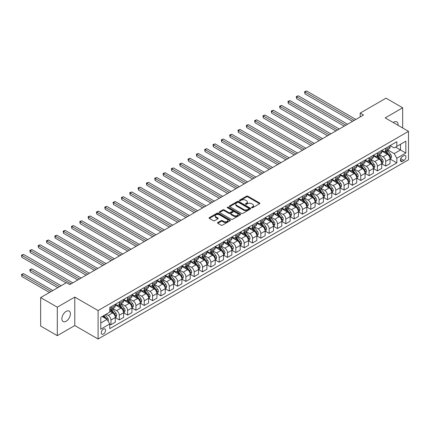 <?xml version="1.0" encoding="UTF-8"?>
<svg xmlns="http://www.w3.org/2000/svg" width="430" height="430" viewBox="0 0 430 430"><rect width="100%" height="100%" fill="white"/><g stroke="black" fill="none" stroke-linecap="round" stroke-linejoin="round"><path stroke-width="0.64" d="M251.722 207.733A0.645 0.376 0 0 0 252.636 207.733L259.58 203.723A0.924 0.532 0 0 0 259.854 203.347A0.924 0.532 0 0 0 259.58 202.965L247.814 196.171A0.924 0.532 0 0 0 246.508 196.171L239.558 200.181A0.645 0.376 0 0 0 239.37 200.45A0.645 0.376 0 0 0 239.558 200.713A0.645 0.376 0 0 0 240.477 200.713L241.375 200.192A2.956 1.709 0 0 1 245.557 200.192L246.54 200.762A2.956 1.709 0 0 1 247.406 201.966A2.956 1.709 0 0 1 246.54 203.175L245.637 203.696A0.645 0.376 0 0 0 245.449 203.96A0.645 0.376 0 0 0 245.637 204.223A0.645 0.376 0 0 0 246.557 204.223L247.454 203.702A2.956 1.709 0 0 1 251.641 203.702L252.62 204.272A2.956 1.709 0 0 1 253.485 205.475A2.956 1.709 0 0 1 252.62 206.685L251.722 207.206A0.645 0.376 0 0 0 251.528 207.47A0.645 0.376 0 0 0 251.722 207.733L251.722 207.206M66.129 321.248A6.031 3.483 120 0 0 70.069 315.932A6.031 3.483 120 0 0 69.144 311.1A6.031 3.483 120 0 0 66.129 311.401A6.031 3.483 120 0 0 62.189 316.711A6.031 3.483 120 0 0 63.113 321.543A6.031 3.483 120 0 0 66.129 321.248M398.072 125.329A6.031 3.483 120 0 0 396.858 121.894A6.031 3.483 120 0 0 393.848 122.195A6.031 3.483 120 0 0 393.283 122.561M103.431 334.013A3.015 1.742 120 0 0 105.398 331.358A3.015 1.742 120 0 0 104.936 328.939A3.015 1.742 120 0 0 103.431 329.09A3.015 1.742 120 0 0 101.458 331.745A3.015 1.742 120 0 0 101.921 334.164A3.015 1.742 120 0 0 103.431 334.013M217.806 222.52A0.924 0.532 0 0 0 217.532 222.896A0.924 0.532 0 0 0 217.806 223.277L221.106 225.18A0.924 0.532 0 0 0 222.412 225.18L230.131 220.73A0.924 0.532 0 0 0 230.399 220.348A0.924 0.532 0 0 0 230.131 219.972L218.359 213.178A0.924 0.532 0 0 0 217.053 213.178L209.335 217.634A0.924 0.532 0 0 0 209.066 218.01A0.924 0.532 0 0 0 209.335 218.386L213.323 220.692A0.924 0.532 0 0 0 214.634 220.692L217.935 218.784A0.924 0.532 0 0 0 218.203 218.408A0.924 0.532 0 0 0 217.935 218.026L215.957 216.887A2.472 1.43 0 0 1 215.231 215.876A2.472 1.43 0 0 1 216.758 214.559A2.472 1.43 0 0 1 219.456 214.866L227.201 219.343A2.472 1.43 0 0 1 227.927 220.348A2.472 1.43 0 0 1 226.4 221.67A2.472 1.43 0 0 1 223.702 221.359L222.412 220.617A0.924 0.532 0 0 0 221.106 220.617L217.806 222.52L217.806 223.277M74.788 297.092L57.303 307.192L40.651 297.576L40.651 326.031L57.303 335.647L74.788 325.553L98.099 339.012L98.099 310.557L74.788 297.092L74.788 325.553M402.673 127.984L402.673 107.79L385.189 117.89L408.5 131.349L98.099 310.557M402.673 107.79L386.022 98.18L360.206 113.079L360.206 116.928M40.651 297.576L66.462 282.671L69.794 284.596L363.538 115.004L360.206 113.079M241.44 213.441A0.924 0.532 0 0 0 242.746 213.441L250.464 208.991A0.924 0.532 0 0 0 250.733 208.609A0.924 0.532 0 0 0 250.464 208.233L238.693 201.439A0.924 0.532 0 0 0 237.387 201.439L229.668 205.895A0.924 0.532 0 0 0 229.4 206.271A0.924 0.532 0 0 0 229.668 206.647L241.44 213.441M227.674 207.873A0.645 0.376 0 0 1 228.33 207.964L240.284 214.866L232.582 219.311A0.924 0.532 0 0 1 231.27 219.311L219.504 212.517L222.804 210.625L222.804 209.856L219.504 211.764A0.924 0.532 0 0 0 219.236 212.141A0.924 0.532 0 0 0 219.504 212.517L219.504 211.764M222.804 210.625A0.924 0.532 0 0 1 224.111 210.625L224.111 209.856A0.924 0.532 0 0 0 222.804 209.856M224.111 209.856L228.884 212.613A0.924 0.532 0 0 0 230.195 212.613L232.383 211.345A0.924 0.532 0 0 0 232.657 210.969A0.924 0.532 0 0 0 232.383 210.593L227.416 207.722A0.645 0.376 0 0 1 227.223 207.459A0.645 0.376 0 0 1 227.626 207.115A0.645 0.376 0 0 1 228.33 207.196L240.295 214.102A0.924 0.532 0 0 1 240.564 214.479A0.924 0.532 0 0 1 240.295 214.86L240.295 214.102M403.904 155.692L402.437 156.536A2.919 1.688 120 0 0 400.529 159.111A2.919 1.688 120 0 0 400.98 161.449A2.919 1.688 120 0 0 402.437 161.304L403.904 160.46A2.919 1.688 120 0 0 405.812 157.885A2.919 1.688 120 0 0 405.366 155.547A2.919 1.688 120 0 0 403.904 155.692M98.099 339.012L408.5 159.804L408.5 131.349M390.15 145.598L394.181 147.92L396.842 146.383L396.842 141.728L109.757 307.477L109.757 312.132L100.765 317.324L100.765 329.17L109.757 323.978L109.757 328.627L396.842 162.884L396.842 158.229L394.181 153.612L387.554 149.791M396.842 146.383L405.834 141.19L405.834 153.037L396.842 158.229M57.303 307.192L57.303 335.647M395.579 147.114L400.507 149.963L400.507 144.27L405.834 141.19M394.181 153.612L400.507 149.963L405.834 153.037M100.765 323.016L107.091 319.361L102.163 316.518M109.757 324.016L110.956 324.709L110.956 320.054A3.768 2.177 -120 0 0 108.29 315.437L106.162 314.206M110.956 324.709L115.288 322.21L115.288 317.555A3.768 2.177 -120 0 0 112.622 312.938L109.757 311.288M115.385 317.652L119.282 319.898L119.282 315.249A3.768 2.177 -120 0 0 116.616 310.632L112.794 308.423M119.282 319.898L123.614 317.399L123.614 312.744A3.768 2.177 -120 0 0 120.948 308.133L115.288 304.865M123.711 312.841L127.608 315.093L127.608 310.438A3.768 2.177 -120 0 0 124.942 305.827L121.12 303.618M127.608 315.093L131.94 312.594L131.94 307.939A3.768 2.177 -120 0 0 129.274 303.327L123.614 300.054M132.037 308.036L135.934 310.288L135.934 305.633A3.768 2.177 -120 0 0 133.268 301.016L129.446 298.807M135.934 310.288L140.266 307.789L140.266 303.134A3.768 2.177 -120 0 0 137.6 298.517L131.94 295.249M140.363 303.231L144.26 305.477L144.26 300.828A3.768 2.177 -120 0 0 141.599 296.211L137.772 294.002M144.26 305.477L148.592 302.978L148.592 298.323A3.768 2.177 -120 0 0 145.926 293.712L140.266 290.443M148.689 298.42L152.585 300.672L152.585 296.017A3.768 2.177 -120 0 0 149.925 291.406L146.098 289.196M152.585 300.672L156.918 298.173L156.918 293.518A3.768 2.177 -120 0 0 154.252 288.906L148.592 285.633M157.014 293.615L160.911 295.867L160.911 291.212A3.768 2.177 -120 0 0 158.251 286.595L154.424 284.386M160.911 295.867L165.244 293.367L165.244 288.713A3.768 2.177 -120 0 0 162.578 284.096L156.918 280.828M165.34 288.81L169.237 291.056L169.237 286.407A3.768 2.177 -120 0 0 166.577 281.79L162.75 279.581M169.237 291.056L173.57 288.557L173.57 283.902A3.768 2.177 -120 0 0 170.903 279.29L165.244 276.022M173.666 283.999L177.563 286.251L177.563 281.596A3.768 2.177 -120 0 0 174.902 276.985L171.075 274.775M177.563 286.251L181.895 283.752L181.895 279.097A3.768 2.177 -120 0 0 179.229 274.485L173.57 271.212M181.998 279.194L185.894 281.446L185.894 276.791A3.768 2.177 -120 0 0 183.228 272.174L179.401 269.965M185.894 281.446L190.221 278.946L190.221 274.292A3.768 2.177 -120 0 0 187.555 269.675L181.895 266.406M190.323 274.388L194.22 276.635L194.22 271.98A3.768 2.177 -120 0 0 191.554 267.369L187.727 265.159M194.22 276.635L198.547 274.136L198.547 269.481A3.768 2.177 -120 0 0 195.881 264.869L190.221 261.601M198.649 269.578L202.546 271.83L202.546 267.175A3.768 2.177 -120 0 0 199.88 262.563L196.053 260.354M202.546 271.83L206.873 269.33L206.873 264.676A3.768 2.177 -120 0 0 204.207 260.064L198.547 256.791M206.975 264.772L210.872 267.025L210.872 262.37A3.768 2.177 -120 0 0 208.206 257.753L204.379 255.544M210.872 267.025L215.199 264.52L215.199 259.87A3.768 2.177 -120 0 0 212.533 255.253L206.873 251.985M215.301 259.967L219.198 262.214L219.198 257.559A3.768 2.177 -120 0 0 216.532 252.947L212.705 250.738M219.198 262.214L223.525 259.715L223.525 255.06A3.768 2.177 -120 0 0 220.864 250.448L215.199 247.18M223.627 255.157L227.524 257.409L227.524 252.754A3.768 2.177 -120 0 0 224.858 248.142L221.031 245.933M227.524 257.409L231.851 254.909L231.851 250.255A3.768 2.177 -120 0 0 229.19 245.643L223.525 242.369M231.953 250.351L235.85 252.603L235.85 247.949A3.768 2.177 -120 0 0 233.184 243.332L229.357 241.123M235.85 252.603L240.176 250.099L240.176 245.449A3.768 2.177 -120 0 0 237.516 240.832L231.851 237.564M240.279 245.546L244.175 247.793L244.175 243.138A3.768 2.177 -120 0 0 241.509 238.526L237.682 236.317M244.175 247.793L248.502 245.293L248.502 240.639A3.768 2.177 -120 0 0 245.842 236.027L240.176 232.759M248.604 240.736L252.501 242.988L252.501 238.333A3.768 2.177 -120 0 0 249.835 233.721L246.014 231.512M252.501 242.988L256.828 240.488L256.828 235.833A3.768 2.177 -120 0 0 254.168 231.216L248.502 227.948M256.93 235.93L260.827 238.182L260.827 233.528A3.768 2.177 -120 0 0 258.161 228.91L254.34 226.701M260.827 238.182L265.154 235.678L265.154 231.028A3.768 2.177 -120 0 0 262.493 226.411L256.828 223.143M265.256 231.125L269.153 233.372L269.153 228.717A3.768 2.177 -120 0 0 266.487 224.105L262.666 221.896M269.153 233.372L273.485 230.872L273.485 226.218A3.768 2.177 -120 0 0 270.819 221.606L265.154 218.338M273.582 226.314L277.479 228.566L277.479 223.912A3.768 2.177 -120 0 0 274.813 219.3L270.991 217.091M277.479 228.566L281.811 226.067L281.811 221.412A3.768 2.177 -120 0 0 279.145 216.795L273.485 213.527M281.908 221.509L285.805 223.761L285.805 219.106A3.768 2.177 -120 0 0 283.139 214.489L279.317 212.28M285.805 223.761L290.137 221.256L290.137 216.607A3.768 2.177 -120 0 0 287.471 211.99L281.811 208.722M290.234 216.704L294.131 218.951L294.131 214.296A3.768 2.177 -120 0 0 291.47 209.684L287.643 207.475M294.131 218.951L298.463 216.451L298.463 211.797A3.768 2.177 -120 0 0 295.797 207.185L290.137 203.917M298.56 211.893L302.457 214.145L302.457 209.491A3.768 2.177 -120 0 0 299.796 204.879L295.969 202.67M302.457 214.145L306.789 211.646L306.789 206.991A3.768 2.177 -120 0 0 304.123 202.374L298.463 199.106M306.886 207.088L310.783 209.335L310.783 204.685A3.768 2.177 -120 0 0 308.122 200.068L304.295 197.859M310.783 209.335L315.115 206.835L315.115 202.186A3.768 2.177 -120 0 0 312.449 197.569L306.789 194.301M315.212 202.283L319.108 204.529L319.108 199.875A3.768 2.177 -120 0 0 316.448 195.263L312.621 193.054M319.108 204.529L323.441 202.03L323.441 197.375A3.768 2.177 -120 0 0 320.775 192.764L315.115 189.496M323.537 197.472L327.434 199.724L327.434 195.07A3.768 2.177 -120 0 0 324.774 190.458L320.947 188.249M327.434 199.724L331.767 197.225L331.767 192.57A3.768 2.177 -120 0 0 329.1 187.953L323.441 184.685M331.869 192.667L335.76 194.914L335.76 190.264A3.768 2.177 -120 0 0 333.099 185.647L329.272 183.438M335.76 194.914L340.092 192.414L340.092 187.765A3.768 2.177 -120 0 0 337.426 183.148L331.767 179.88M340.194 187.862L344.091 190.108L344.091 185.454A3.768 2.177 -120 0 0 341.425 180.842L337.598 178.633M344.091 190.108L348.418 187.609L348.418 182.954A3.768 2.177 -120 0 0 345.752 178.343L340.092 175.075M348.52 183.051L352.417 185.303L352.417 180.648A3.768 2.177 -120 0 0 349.751 176.037L345.924 173.827M352.417 185.303L356.744 182.804L356.744 178.149A3.768 2.177 -120 0 0 354.078 173.532L348.418 170.264M356.846 178.246L360.743 180.493L360.743 175.843A3.768 2.177 -120 0 0 358.077 171.226L354.25 169.017M360.743 180.493L365.07 177.993L365.07 173.344A3.768 2.177 -120 0 0 362.404 168.727L356.744 165.459M365.172 173.44L369.069 175.687L369.069 171.032A3.768 2.177 -120 0 0 366.403 166.421L362.576 164.212M369.069 175.687L373.396 173.188L373.396 168.533A3.768 2.177 -120 0 0 370.73 163.921L365.07 160.653M373.498 168.63L377.395 170.882L377.395 166.227A3.768 2.177 -120 0 0 374.729 161.61L370.902 159.406M377.395 170.882L381.722 168.383L381.722 163.728A3.768 2.177 -120 0 0 379.061 159.111L373.396 155.843M381.824 163.825L385.721 166.071L385.721 161.422A3.768 2.177 -120 0 0 383.055 156.805L379.228 154.596M385.721 166.071L390.048 163.572L390.048 158.923A3.768 2.177 -120 0 0 387.387 154.305L381.722 151.037M381.824 150.403L383.055 151.113A3.768 2.177 -120 0 0 384.941 151.301A3.768 2.177 -120 0 0 385.721 149.575L385.721 148.151M373.498 155.208L374.729 155.923A3.768 2.177 -120 0 0 376.615 156.106A3.768 2.177 -120 0 0 377.395 154.381L377.395 152.962M365.172 160.019L366.403 160.729A3.768 2.177 -120 0 0 368.284 160.917A3.768 2.177 -120 0 0 369.069 159.191L369.069 157.767M356.846 164.824L358.077 165.534A3.768 2.177 -120 0 0 359.958 165.722A3.768 2.177 -120 0 0 360.743 163.997L360.743 162.572M348.52 169.63L349.751 170.345A3.768 2.177 -120 0 0 351.632 170.527A3.768 2.177 -120 0 0 352.417 168.802L352.417 167.383M340.194 174.44L341.425 175.15A3.768 2.177 -120 0 0 343.307 175.338A3.768 2.177 -120 0 0 344.091 173.612L344.091 172.188M331.863 179.245L333.099 179.955A3.768 2.177 -120 0 0 334.981 180.143A3.768 2.177 -120 0 0 335.76 178.418L335.76 176.993M323.537 184.051L324.774 184.766A3.768 2.177 -120 0 0 326.655 184.948A3.768 2.177 -120 0 0 327.434 183.223L327.434 181.804M315.212 188.861L316.448 189.571A3.768 2.177 -120 0 0 318.329 189.759A3.768 2.177 -120 0 0 319.108 188.034L319.108 186.609M306.886 193.667L308.122 194.376A3.768 2.177 -120 0 0 310.003 194.564A3.768 2.177 -120 0 0 310.783 192.839L310.783 191.415M298.56 198.472L299.796 199.187A3.768 2.177 -120 0 0 301.677 199.369A3.768 2.177 -120 0 0 302.457 197.644L302.457 196.225M290.234 203.282L291.47 203.992A3.768 2.177 -120 0 0 293.351 204.18A3.768 2.177 -120 0 0 294.131 202.455L294.131 201.03M281.908 208.088L283.139 208.797A3.768 2.177 -120 0 0 285.025 208.985A3.768 2.177 -120 0 0 285.805 207.26L285.805 205.836M273.582 212.893L274.813 213.608A3.768 2.177 -120 0 0 276.7 213.791A3.768 2.177 -120 0 0 277.479 212.065L277.479 210.646M265.256 217.704L266.487 218.413A3.768 2.177 -120 0 0 268.374 218.601A3.768 2.177 -120 0 0 269.153 216.876L269.153 215.451M256.93 222.509L258.161 223.218A3.768 2.177 -120 0 0 260.048 223.406A3.768 2.177 -120 0 0 260.827 221.681L260.827 220.257M248.604 227.314L249.835 228.029A3.768 2.177 -120 0 0 251.722 228.212A3.768 2.177 -120 0 0 252.501 226.486L252.501 225.067M240.279 232.125L241.509 232.834A3.768 2.177 -120 0 0 243.396 233.022A3.768 2.177 -120 0 0 244.175 231.297L244.175 229.873M231.953 236.93L233.184 237.639A3.768 2.177 -120 0 0 235.07 237.828A3.768 2.177 -120 0 0 235.85 236.102L235.85 234.678M223.627 241.735L224.858 242.45A3.768 2.177 -120 0 0 226.744 242.633A3.768 2.177 -120 0 0 227.524 240.907L227.524 239.488M215.301 246.546L216.532 247.255A3.768 2.177 -120 0 0 218.418 247.444A3.768 2.177 -120 0 0 219.198 245.718L219.198 244.294M206.975 251.351L208.206 252.061A3.768 2.177 -120 0 0 210.087 252.249A3.768 2.177 -120 0 0 210.872 250.523L210.872 249.099M198.649 256.156L199.88 256.871A3.768 2.177 -120 0 0 201.761 257.054A3.768 2.177 -120 0 0 202.546 255.329L202.546 253.91M190.323 260.967L191.554 261.676A3.768 2.177 -120 0 0 193.435 261.865A3.768 2.177 -120 0 0 194.22 260.139L194.22 258.715M181.998 265.772L183.228 266.482A3.768 2.177 -120 0 0 185.11 266.67A3.768 2.177 -120 0 0 185.894 264.945L185.894 263.52M173.666 270.577L174.902 271.292A3.768 2.177 -120 0 0 176.784 271.475A3.768 2.177 -120 0 0 177.563 269.75L177.563 268.331M165.34 275.388L166.577 276.098A3.768 2.177 -120 0 0 168.458 276.286A3.768 2.177 -120 0 0 169.237 274.56L169.237 273.136M157.014 280.193L158.251 280.903A3.768 2.177 -120 0 0 160.132 281.091A3.768 2.177 -120 0 0 160.911 279.366L160.911 277.941M148.689 284.999L149.925 285.713A3.768 2.177 -120 0 0 151.806 285.896A3.768 2.177 -120 0 0 152.585 284.171L152.585 282.752M140.363 289.809L141.599 290.519A3.768 2.177 -120 0 0 143.48 290.707A3.768 2.177 -120 0 0 144.26 288.981L144.26 287.557M132.037 294.614L133.268 295.324A3.768 2.177 -120 0 0 135.154 295.512A3.768 2.177 -120 0 0 135.934 293.787L135.934 292.362M123.711 299.42L124.942 300.135A3.768 2.177 -120 0 0 126.829 300.317A3.768 2.177 -120 0 0 127.608 298.597L127.608 297.173M115.385 304.23L116.616 304.94A3.768 2.177 -120 0 0 118.503 305.128A3.768 2.177 -120 0 0 119.282 303.403L119.282 301.978M390.15 159.019L396.842 162.884M384.941 151.301L389.268 148.801A3.768 2.177 -120 0 0 390.048 147.076L390.048 145.652M376.615 156.106L380.942 153.607A3.768 2.177 -120 0 0 381.722 151.881L381.722 150.462M368.284 160.917L372.616 158.417A3.768 2.177 -120 0 0 373.396 156.692L373.396 155.268M359.958 165.722L364.291 163.223A3.768 2.177 -120 0 0 365.07 161.497L365.07 160.073M351.632 170.527L355.965 168.028A3.768 2.177 -120 0 0 356.744 166.302L356.744 164.883M343.307 175.338L347.639 172.838A3.768 2.177 -120 0 0 348.418 171.113L348.418 169.689M334.981 180.143L339.313 177.644A3.768 2.177 -120 0 0 340.092 175.918L340.092 174.494M326.655 184.948L330.987 182.449A3.768 2.177 -120 0 0 331.767 180.724L331.767 179.305M318.329 189.759L322.661 187.26A3.768 2.177 -120 0 0 323.441 185.534L323.441 184.11M310.003 194.564L314.335 192.065A3.768 2.177 -120 0 0 315.115 190.339L315.115 188.915M301.677 199.369L306.01 196.87A3.768 2.177 -120 0 0 306.789 195.145L306.789 193.726M293.351 204.18L297.684 201.681A3.768 2.177 -120 0 0 298.463 199.955L298.463 198.531M285.025 208.985L289.352 206.486A3.768 2.177 -120 0 0 290.137 204.761L290.137 203.336M276.7 213.791L281.026 211.291A3.768 2.177 -120 0 0 281.811 209.566L281.811 208.147M268.374 218.601L272.701 216.102A3.768 2.177 -120 0 0 273.485 214.376L273.485 212.952M260.048 223.406L264.375 220.907A3.768 2.177 -120 0 0 265.154 219.182L265.154 217.757M251.722 228.212L256.049 225.712A3.768 2.177 -120 0 0 256.828 223.987L256.828 222.568M243.396 233.022L247.723 230.523A3.768 2.177 -120 0 0 248.502 228.798L248.502 227.373M235.07 237.828L239.397 235.328A3.768 2.177 -120 0 0 240.176 233.603L240.176 232.178M226.744 242.633L231.071 240.133A3.768 2.177 -120 0 0 231.851 238.408L231.851 236.989M218.418 247.444L222.745 244.944A3.768 2.177 -120 0 0 223.525 243.219L223.525 241.794M210.087 252.249L214.419 249.749A3.768 2.177 -120 0 0 215.199 248.024L215.199 246.6M201.761 257.054L206.094 254.555A3.768 2.177 -120 0 0 206.873 252.829L206.873 251.41M193.435 261.865L197.768 259.365A3.768 2.177 -120 0 0 198.547 257.64L198.547 256.216M185.11 266.67L189.442 264.171A3.768 2.177 -120 0 0 190.221 262.445L190.221 261.021M176.784 271.475L181.116 268.976A3.768 2.177 -120 0 0 181.895 267.25L181.895 265.831M168.458 276.286L172.79 273.786A3.768 2.177 -120 0 0 173.57 272.061L173.57 270.637M160.132 281.091L164.464 278.592A3.768 2.177 -120 0 0 165.244 276.866L165.244 275.442M151.806 285.896L156.138 283.397A3.768 2.177 -120 0 0 156.918 281.671L156.918 280.252M143.48 290.707L147.812 288.208A3.768 2.177 -120 0 0 148.592 286.482L148.592 285.058M135.154 295.512L139.487 293.013A3.768 2.177 -120 0 0 140.266 291.287L140.266 289.863M126.829 300.317L131.155 297.818A3.768 2.177 -120 0 0 131.94 296.093L131.94 294.674M118.503 305.128L122.829 302.629A3.768 2.177 -120 0 0 123.614 300.903L123.614 299.479M109.757 310.084A3.768 2.177 -120 0 0 110.177 309.933L114.504 307.434A3.768 2.177 -120 0 0 115.288 305.708L115.288 304.284M110.177 309.933A3.768 2.177 -120 0 0 110.956 308.208L110.956 306.784M107.091 319.361L109.757 323.978M251.98 207.824L252.62 207.453A2.956 1.709 0 0 0 253.485 206.244L253.485 205.475M247.406 201.966L247.406 202.734A2.956 1.709 0 0 1 246.54 203.944L245.901 204.314M259.57 203.729L247.814 196.94A0.924 0.532 0 0 0 246.508 196.94L239.816 200.805M250.448 208.996L238.693 202.207A0.924 0.532 0 0 0 237.387 202.207L229.684 206.653L229.668 205.895M248.825 208.873A0.645 0.376 0 0 0 249.018 208.609A0.645 0.376 0 0 0 248.825 208.346L238.5 202.385A0.645 0.376 0 0 0 237.58 202.385L236.634 202.928A2.956 1.709 0 0 0 235.769 204.137A2.956 1.709 0 0 0 236.634 205.346L243.697 209.421A2.956 1.709 0 0 0 247.879 209.421L248.825 208.873L248.825 209.647A0.645 0.376 0 0 0 249.018 209.378L249.018 208.609M235.769 204.137L235.769 204.906A2.956 1.709 0 0 0 236.634 206.115L236.634 205.346M248.825 209.647L247.879 210.189A2.956 1.709 0 0 1 243.697 210.189L236.634 206.115M224.111 210.625L228.884 213.382A0.924 0.532 0 0 0 230.195 213.382L232.383 212.119A0.924 0.532 0 0 0 232.657 211.737L232.657 210.969M233.839 215.473A2.472 1.43 0 0 0 236.532 215.779A2.472 1.43 0 0 0 238.059 214.462A2.472 1.43 0 0 0 237.338 213.452L234.608 211.877A0.924 0.532 0 0 0 233.302 211.877L231.109 213.14A0.924 0.532 0 0 0 230.84 213.517A0.924 0.532 0 0 0 231.109 213.893L233.839 215.473L233.839 216.242A2.472 1.43 0 0 0 236.532 216.548A2.472 1.43 0 0 0 238.059 215.231L238.059 214.462M230.84 213.517L230.84 214.285A0.924 0.532 0 0 0 231.109 214.667L231.109 213.893M233.839 216.242L231.109 214.667M227.927 220.348L227.927 221.117A2.472 1.43 0 0 1 226.4 222.439A2.472 1.43 0 0 1 223.702 222.127L222.412 221.385A0.924 0.532 0 0 0 221.106 221.385L217.816 223.283M215.231 215.876L215.231 216.645A2.472 1.43 0 0 0 215.957 217.655L215.957 216.887M217.935 218.026L217.935 218.784L215.957 217.655M230.114 220.735L218.359 213.947A0.924 0.532 0 0 0 217.053 213.947L209.351 218.397M390.048 159.073L390.848 158.611L391.515 156.692A2.494 1.441 -120 0 0 390.719 154.564L387.994 150.93A7.208 4.16 -120 0 0 387.21 149.989M384.501 152.645A7.208 4.16 -120 0 0 383.028 151.097M389.822 157.547L390.166 156.794A2.494 1.441 -120 0 0 389.451 155.294L386.731 151.661A7.208 4.16 -120 0 0 385.946 150.72M385.275 151.107A5.982 3.456 60 0 1 386.253 152.225L388.559 155.3M304.956 113.101L335.894 130.962L288.304 103.485L288.304 101.561L289.971 100.604L339.227 129.038M385.146 151.183A7.208 4.16 60 0 1 385.93 152.123L387.742 154.537M354.212 120.389L304.956 91.95L306.622 90.988L355.879 119.427M352.546 121.346L304.956 93.869L304.956 91.95L304.59 91.735L306.622 90.988M304.956 93.869L304.59 91.735M381.722 163.884L382.523 163.422L383.189 161.497A2.494 1.441 -120 0 0 382.394 159.374L379.668 155.741A7.208 4.16 -120 0 0 378.884 154.795M376.175 157.45A7.208 4.16 -120 0 0 374.702 155.907M381.496 162.352L381.84 161.605A2.494 1.441 -120 0 0 381.125 160.1L378.405 156.472A7.208 4.16 -120 0 0 377.621 155.526M376.949 155.913A5.982 3.456 60 0 1 377.927 157.031L380.233 160.105M296.63 117.906L327.569 135.772L279.978 108.29L279.978 106.371L281.645 105.409L330.901 133.848M376.82 155.988A7.208 4.16 60 0 1 377.604 156.928L379.416 159.347M373.396 168.689L374.197 168.227L374.863 166.302A2.494 1.441 -120 0 0 374.068 164.179L371.343 160.546A7.208 4.16 -120 0 0 370.558 159.605M367.849 162.255A7.208 4.16 -120 0 0 366.376 160.713M373.17 167.162L373.514 166.41A2.494 1.441 -120 0 0 372.799 164.91L370.079 161.277A7.208 4.16 -120 0 0 369.289 160.336M368.623 160.723A5.982 3.456 60 0 1 369.601 161.836L371.907 164.91M288.304 122.717L319.243 140.578L271.652 113.101L271.652 111.177L273.319 110.214L322.575 138.653M368.494 160.799A7.208 4.16 60 0 1 369.279 161.739L371.09 164.152M365.07 173.494L365.871 173.032L366.537 171.113A2.494 1.441 -120 0 0 365.742 168.985L363.017 165.351A7.208 4.16 -120 0 0 362.232 164.41M359.523 167.066A7.208 4.16 -120 0 0 358.05 165.518M364.844 171.968L365.188 171.215A2.494 1.441 -120 0 0 364.473 169.716L361.754 166.082A7.208 4.16 -120 0 0 360.963 165.142M360.297 165.528A5.982 3.456 60 0 1 361.275 166.647L363.581 169.721M279.978 127.522L310.917 145.383L263.327 117.906L263.327 115.982L264.993 115.025L314.249 143.459M360.168 165.604A7.208 4.16 60 0 1 360.953 166.544L362.764 168.958M345.887 125.194L296.63 96.755L298.296 95.793L347.553 124.232M344.22 126.157L296.63 98.68L296.63 96.755L296.265 96.546L298.296 95.793M296.63 98.68L296.265 96.546M337.561 130L287.939 101.351L289.971 100.604M288.304 103.485L287.939 101.351M329.235 134.81L279.613 106.156L281.645 105.409M279.978 108.29L279.613 106.156M356.744 178.305L357.545 177.843L358.212 175.918A2.494 1.441 -120 0 0 357.411 173.795L354.691 170.162A7.208 4.16 -120 0 0 353.906 169.216M351.197 171.871A7.208 4.16 -120 0 0 349.724 170.328M356.518 176.773L356.862 176.026A2.494 1.441 -120 0 0 356.147 174.521L353.428 170.893A7.208 4.16 -120 0 0 352.638 169.947M351.971 170.334A5.982 3.456 60 0 1 352.949 171.452L355.255 174.526M271.652 132.327L302.591 150.194L255.001 122.711L255.001 120.792L256.662 119.83L305.923 148.269M351.842 170.409A7.208 4.16 60 0 1 352.627 171.35L354.438 173.768M320.909 139.616L271.287 110.967L273.319 110.214M271.652 113.101L271.287 110.967M348.418 183.11L349.219 182.648L349.886 180.724A2.494 1.441 -120 0 0 349.085 178.6L346.365 174.967A7.208 4.16 -120 0 0 345.58 174.026M342.871 176.676A7.208 4.16 -120 0 0 341.398 175.134M348.192 181.584L348.536 180.831A2.494 1.441 -120 0 0 347.822 179.331L345.102 175.698A7.208 4.16 -120 0 0 344.312 174.757M343.645 175.144A5.982 3.456 60 0 1 344.623 176.257L346.929 179.331M263.327 137.138L294.265 154.999L246.675 127.522L246.675 125.598L248.336 124.635L297.598 153.075M343.516 175.22A7.208 4.16 60 0 1 344.301 176.16L346.112 178.574M312.583 144.421L262.961 115.772L264.993 115.025M263.327 117.906L262.961 115.772M340.092 187.915L340.893 187.453L341.56 185.534A2.494 1.441 -120 0 0 340.759 183.406L338.039 179.772A7.208 4.16 -120 0 0 337.254 178.832M334.545 181.487A7.208 4.16 -120 0 0 333.073 179.939M339.867 186.389L340.211 185.636A2.494 1.441 -120 0 0 339.496 184.137L336.776 180.503A7.208 4.16 -120 0 0 335.986 179.563M335.319 179.95A5.982 3.456 60 0 1 336.298 181.068L338.603 184.142M255.001 141.943L285.939 159.804L238.349 132.327L238.349 130.403L240.01 129.446L289.272 157.88M335.19 180.025A7.208 4.16 60 0 1 335.975 180.965L337.781 183.379M304.257 149.231L254.63 120.577L256.662 119.83M255.001 122.711L254.63 120.577M331.767 192.726L332.567 192.264L333.228 190.339A2.494 1.441 -120 0 0 332.433 188.216L329.713 184.583A7.208 4.16 -120 0 0 328.928 183.637M326.219 186.292A7.208 4.16 -120 0 0 324.747 184.75M331.084 190.909L331.885 190.447A2.494 1.441 -120 0 0 331.17 188.942L328.445 185.314A7.208 4.16 -120 0 0 327.66 184.368M326.988 184.755A5.982 3.456 60 0 1 327.972 185.873L330.278 188.947M246.675 146.748L277.613 164.615L230.018 137.132L230.018 135.213L231.684 134.251L280.94 162.69M326.859 184.83A7.208 4.16 60 0 1 327.649 185.771L329.455 188.189M295.931 154.037L246.304 125.388L248.336 124.635M246.675 127.522L246.304 125.388M323.441 197.531L324.241 197.069L324.903 195.145A2.494 1.441 -120 0 0 324.107 193.022L321.387 189.388A7.208 4.16 -120 0 0 320.603 188.447M317.894 191.097A7.208 4.16 -120 0 0 316.421 189.555M323.215 196.005L323.559 195.252A2.494 1.441 -120 0 0 322.844 193.753L320.119 190.119A7.208 4.16 -120 0 0 319.334 189.178M318.662 189.565A5.982 3.456 60 0 1 319.646 190.678L321.952 193.753M238.349 151.559L269.287 169.42L221.692 141.943L221.692 140.019L223.358 139.057L272.615 167.496M318.533 189.641A7.208 4.16 60 0 1 319.323 190.581L321.129 192.995M287.606 158.842L237.978 130.193L240.01 129.446M238.349 132.327L237.978 130.193M315.115 202.337L315.916 201.874L316.577 199.955A2.494 1.441 -120 0 0 315.781 197.827L313.062 194.193A7.208 4.16 -120 0 0 312.277 193.253M309.568 195.908A7.208 4.16 -120 0 0 308.09 194.36M314.889 200.81L315.233 200.063A2.494 1.441 -120 0 0 314.518 198.558L311.793 194.924A7.208 4.16 -120 0 0 311.008 193.984M310.336 194.371A5.982 3.456 60 0 1 311.32 195.489L313.626 198.563M230.018 156.364L260.962 174.225L213.366 146.748L213.366 144.824L215.032 143.867L264.289 172.301M310.207 194.446A7.208 4.16 60 0 1 310.998 195.387L312.803 197.8M279.28 163.653L229.652 134.998L231.684 134.251M230.018 137.132L229.652 134.998M306.789 207.147L307.584 206.685L308.251 204.761A2.494 1.441 -120 0 0 307.455 202.637L304.736 199.004A7.208 4.16 -120 0 0 303.945 198.058M301.242 200.713A7.208 4.16 -120 0 0 299.764 199.171M306.106 205.33L306.907 204.868A2.494 1.441 -120 0 0 306.192 203.369L303.467 199.735A7.208 4.16 -120 0 0 302.682 198.789M302.01 199.176A5.982 3.456 60 0 1 302.994 200.294L305.295 203.369M221.692 161.169L252.636 179.036L205.04 151.559L205.04 149.635L206.706 148.673L255.963 177.112M301.881 199.251A7.208 4.16 60 0 1 302.672 200.192L304.478 202.611M270.954 168.458L221.326 139.809L223.358 139.057M221.692 141.943L221.326 139.809M298.463 211.952L299.258 211.49L299.925 209.566A2.494 1.441 -120 0 0 299.129 207.443L296.41 203.809A7.208 4.16 -120 0 0 295.62 202.869M292.916 205.518A7.208 4.16 -120 0 0 291.438 203.976M297.78 210.136L298.581 209.673A2.494 1.441 -120 0 0 297.866 208.174L295.141 204.54A7.208 4.16 -120 0 0 294.356 203.6M293.685 203.987A5.982 3.456 60 0 1 294.668 205.099L296.969 208.174M213.366 165.98L244.31 183.841L196.714 156.364L196.714 154.44L198.38 153.478L247.637 181.917M293.556 204.062A7.208 4.16 60 0 1 294.346 205.002L296.152 207.416M262.628 173.263L213 144.614L215.032 143.867M213.366 146.748L213 144.614M290.137 216.758L290.933 216.295L291.599 214.376A2.494 1.441 -120 0 0 290.804 212.248L288.084 208.614A7.208 4.16 -120 0 0 287.294 207.674M284.59 210.329A7.208 4.16 -120 0 0 283.112 208.781M289.906 215.231L290.255 214.484A2.494 1.441 -120 0 0 289.54 212.979L286.815 209.345A7.208 4.16 -120 0 0 286.031 208.405M285.359 208.792A5.982 3.456 60 0 1 286.342 209.91L288.643 212.984M205.04 170.785L235.984 188.646L188.388 161.169L188.388 159.245L190.055 158.288L239.311 186.722M285.23 208.867A7.208 4.16 60 0 1 286.02 209.808L287.826 212.221M254.302 178.074L204.675 149.42L206.706 148.673M205.04 151.559L204.675 149.42M281.811 221.568L282.607 221.106L283.273 219.182A2.494 1.441 -120 0 0 282.478 217.059L279.758 213.425A7.208 4.16 -120 0 0 278.968 212.479M276.264 215.134A7.208 4.16 -120 0 0 274.786 213.592M281.129 219.751L281.924 219.289A2.494 1.441 -120 0 0 281.215 217.79L278.489 214.156A7.208 4.16 -120 0 0 277.705 213.21M277.033 213.597A5.982 3.456 60 0 1 278.017 214.715L280.317 217.79M196.714 175.59L227.658 193.457L180.062 165.98L180.062 164.056L181.729 163.094L230.985 191.533M276.904 213.672A7.208 4.16 60 0 1 277.689 214.613L279.5 217.032M245.971 182.879L196.349 154.23L198.38 153.478M196.714 156.364L196.349 154.23M273.485 226.374L274.281 225.911L274.947 223.987A2.494 1.441 -120 0 0 274.152 221.864L271.432 218.23A7.208 4.16 -120 0 0 270.642 217.29M267.938 219.94A7.208 4.16 -120 0 0 266.46 218.397M272.803 224.557L273.598 224.095A2.494 1.441 -120 0 0 272.883 222.595L270.164 218.961A7.208 4.16 -120 0 0 269.379 218.021M268.707 218.408A5.982 3.456 60 0 1 269.691 219.52L271.991 222.595M188.388 180.401L219.327 198.262L171.737 170.785L171.737 168.861L173.403 167.899L222.659 196.338M268.578 218.483A7.208 4.16 60 0 1 269.363 219.424L271.174 221.837M237.645 187.684L188.023 159.035L190.055 158.288M188.388 161.169L188.023 159.035M265.154 231.179L265.955 230.722L266.622 228.798A2.494 1.441 -120 0 0 265.826 226.669L263.106 223.036A7.208 4.16 -120 0 0 262.316 222.095M259.613 224.75A7.208 4.16 -120 0 0 258.134 223.202M264.477 229.362L265.272 228.905A2.494 1.441 -120 0 0 264.558 227.4L261.838 223.767A7.208 4.16 -120 0 0 261.053 222.826M260.381 223.213A5.982 3.456 60 0 1 261.365 224.331L263.665 227.405M180.062 185.206L211.001 203.067L163.411 175.59L163.411 173.666L165.077 172.709L214.333 201.143M260.252 223.288A7.208 4.16 60 0 1 261.037 224.229L262.848 226.642M229.319 192.495L179.697 163.841L181.729 163.094M180.062 165.98L179.697 163.841M256.828 235.989L257.629 235.527L258.296 233.603A2.494 1.441 -120 0 0 257.5 231.48L254.775 227.846A7.208 4.16 -120 0 0 253.99 226.9M251.287 229.555A7.208 4.16 -120 0 0 249.808 228.013M256.151 234.173L256.947 233.71A2.494 1.441 -120 0 0 256.232 232.211L253.512 228.577A7.208 4.16 -120 0 0 252.727 227.631M252.055 228.018A5.982 3.456 60 0 1 253.039 229.136L255.339 232.211M171.737 190.012L202.675 207.878L155.085 180.401L155.085 178.477L156.751 177.515L206.008 205.954M251.926 228.094A7.208 4.16 60 0 1 252.711 229.034L254.522 231.453M220.993 197.3L171.371 168.651L173.403 167.899M171.737 170.785L171.371 168.651M248.502 240.795L249.303 240.332L249.97 238.408A2.494 1.441 -120 0 0 249.174 236.285L246.449 232.651A7.208 4.16 -120 0 0 245.664 231.711M242.961 234.361A7.208 4.16 -120 0 0 241.483 232.818M247.825 238.978L248.621 238.516A2.494 1.441 -120 0 0 247.906 237.016L245.186 233.382A7.208 4.16 -120 0 0 244.401 232.442M243.729 232.829A5.982 3.456 60 0 1 244.713 233.941L247.013 237.016M163.411 194.822L194.349 212.683L146.759 185.206L146.759 183.282L148.425 182.32L197.682 210.759M243.6 232.904A7.208 4.16 60 0 1 244.385 233.845L246.197 236.258M212.667 202.105L163.045 173.457L165.077 172.709M163.411 175.59L163.045 173.457M240.176 245.6L240.977 245.143L241.644 243.219A2.494 1.441 -120 0 0 240.848 241.09L238.123 237.457A7.208 4.16 -120 0 0 237.338 236.516M234.629 239.171A7.208 4.16 -120 0 0 233.157 237.623M239.951 244.073L240.295 243.326A2.494 1.441 -120 0 0 239.58 241.821L236.86 238.188A7.208 4.16 -120 0 0 236.075 237.247M235.403 237.634A5.982 3.456 60 0 1 236.387 238.752L238.688 241.827M155.085 199.627L186.023 217.489L138.433 190.012L138.433 188.087L140.099 187.131L189.356 215.564M235.275 237.709A7.208 4.16 60 0 1 236.059 238.65L237.871 241.069M204.341 206.916L154.719 178.262L156.751 177.515M155.085 180.401L154.719 178.262M231.851 250.41L232.651 249.948L233.318 248.024A2.494 1.441 -120 0 0 232.523 245.901L229.797 242.267A7.208 4.16 -120 0 0 229.013 241.321M226.304 243.977A7.208 4.16 -120 0 0 224.831 242.434M231.625 248.879L231.969 248.131A2.494 1.441 -120 0 0 231.254 246.632L228.534 242.998A7.208 4.16 -120 0 0 227.75 242.052M227.078 242.439A5.982 3.456 60 0 1 228.056 243.557L230.362 246.632M146.759 204.433L177.697 222.299L130.107 194.822L130.107 192.898L131.773 191.936L181.03 220.375M226.949 242.515A7.208 4.16 60 0 1 227.733 243.455L229.545 245.874M196.016 211.721L146.393 183.072L148.425 182.32M146.759 185.206L146.393 183.072M223.525 255.216L224.326 254.753L224.992 252.829A2.494 1.441 -120 0 0 224.197 250.706L221.471 247.073A7.208 4.16 -120 0 0 220.687 246.132M217.978 248.782A7.208 4.16 -120 0 0 216.505 247.239M223.299 253.689L223.643 252.937A2.494 1.441 -120 0 0 222.928 251.437L220.208 247.804A7.208 4.16 -120 0 0 219.424 246.863M218.752 247.25A5.982 3.456 60 0 1 219.73 248.363L222.036 251.437M138.433 209.243L169.372 227.104L121.781 199.627L121.781 197.703L123.448 196.741L172.704 225.18M218.623 247.325A7.208 4.16 60 0 1 219.407 248.266L221.219 250.679M187.69 216.526L138.068 187.878L140.099 187.131M138.433 190.012L138.068 187.878M215.199 260.021L216 259.564L216.666 257.64A2.494 1.441 -120 0 0 215.871 255.511L213.146 251.878A7.208 4.16 -120 0 0 212.361 250.937M209.652 253.593A7.208 4.16 -120 0 0 208.179 252.044M214.973 258.495L215.317 257.747A2.494 1.441 -120 0 0 214.602 256.242L211.882 252.609A7.208 4.16 -120 0 0 211.092 251.668M210.426 252.055A5.982 3.456 60 0 1 211.404 253.173L213.71 256.248M130.107 214.049L161.046 231.91L113.456 204.433L113.456 202.508L115.122 201.552L164.378 229.991M210.297 252.13A7.208 4.16 60 0 1 211.082 253.071L212.893 255.49M179.364 221.337L129.742 192.683L131.773 191.936M130.107 194.822L129.742 192.683M206.873 264.832L207.674 264.369L208.34 262.445A2.494 1.441 -120 0 0 207.54 260.322L204.82 256.688A7.208 4.16 -120 0 0 204.035 255.748M201.326 258.398A7.208 4.16 -120 0 0 199.853 256.855M206.647 263.3L206.991 262.553A2.494 1.441 -120 0 0 206.276 261.053L203.557 257.419A7.208 4.16 -120 0 0 202.767 256.474M202.1 256.861A5.982 3.456 60 0 1 203.078 257.978L205.384 261.053M121.781 218.854L152.72 236.72L105.13 209.243L105.13 207.319L106.796 206.357L156.052 234.796M201.971 256.936A7.208 4.16 60 0 1 202.756 257.876L204.567 260.295M171.038 226.142L121.416 197.494L123.448 196.741M121.781 199.627L121.416 197.494M198.547 269.637L199.348 269.175L200.014 267.25A2.494 1.441 -120 0 0 199.214 265.127L196.494 261.494A7.208 4.16 -120 0 0 195.709 260.553M193 263.203A7.208 4.16 -120 0 0 191.527 261.66M198.321 268.11L198.665 267.358A2.494 1.441 -120 0 0 197.95 265.858L195.231 262.225A7.208 4.16 -120 0 0 194.441 261.284M193.774 261.671A5.982 3.456 60 0 1 194.752 262.784L197.058 265.858M113.456 223.665L144.394 241.526L96.804 214.049L96.804 212.124L98.465 211.162L147.726 239.601M193.645 261.746A7.208 4.16 60 0 1 194.43 262.687L196.241 265.1M162.712 230.948L113.09 202.299L115.122 201.552M113.456 204.433L113.09 202.299M190.221 274.442L191.022 273.985L191.689 272.061A2.494 1.441 -120 0 0 190.888 269.933L188.168 266.299A7.208 4.16 -120 0 0 187.383 265.358M184.674 268.014A7.208 4.16 -120 0 0 183.201 266.466M189.995 272.916L190.339 272.168A2.494 1.441 -120 0 0 189.625 270.663L186.905 267.03A7.208 4.16 -120 0 0 186.115 266.089M185.448 266.476A5.982 3.456 60 0 1 186.426 267.594L188.732 270.669M105.13 228.47L136.068 246.331L88.478 218.854L88.478 216.93L90.139 215.973L139.401 244.412M185.319 266.552A7.208 4.16 60 0 1 186.104 267.492L187.915 269.911M154.386 235.758L104.764 207.104L106.796 206.357M105.13 209.243L104.764 207.104M181.895 279.253L182.696 278.79L183.363 276.866A2.494 1.441 -120 0 0 182.562 274.743L179.842 271.11A7.208 4.16 -120 0 0 179.057 270.169M176.348 272.819A7.208 4.16 -120 0 0 174.876 271.276M181.67 277.721L182.014 276.974A2.494 1.441 -120 0 0 181.299 275.474L178.579 271.841A7.208 4.16 -120 0 0 177.789 270.895M177.117 271.282A5.982 3.456 60 0 1 178.101 272.4L180.406 275.474M96.804 233.275L127.742 251.142L80.152 223.665L80.152 221.74L81.813 220.778L131.075 249.217M176.993 271.357A7.208 4.16 60 0 1 177.778 272.303L179.584 274.716M146.06 240.564L96.433 211.915L98.465 211.162M96.804 214.049L96.433 211.915M173.57 284.058L174.37 283.596L175.031 281.671A2.494 1.441 -120 0 0 174.236 279.548L171.516 275.915A7.208 4.16 -120 0 0 170.731 274.974M168.023 277.624A7.208 4.16 -120 0 0 166.55 276.082M173.344 282.531L173.688 281.779A2.494 1.441 -120 0 0 172.973 280.279L170.248 276.646A7.208 4.16 -120 0 0 169.463 275.705M168.791 276.092A5.982 3.456 60 0 1 169.775 277.21L172.081 280.285M88.478 238.086L119.416 255.947L71.821 228.47L71.821 226.546L73.487 225.583L122.743 254.023M168.662 276.167A7.208 4.16 60 0 1 169.452 277.108L171.258 279.521M137.734 245.369L88.107 216.72L90.139 215.973M88.478 218.854L88.107 216.72M165.244 288.863L166.044 288.406L166.706 286.482A2.494 1.441 -120 0 0 165.91 284.354L163.19 280.72A7.208 4.16 -120 0 0 162.406 279.779M159.697 282.435A7.208 4.16 -120 0 0 158.224 280.887M165.018 287.337L165.362 286.59A2.494 1.441 -120 0 0 164.647 285.085L161.922 281.451A7.208 4.16 -120 0 0 161.137 280.51M160.465 280.897A5.982 3.456 60 0 1 161.449 282.015L163.755 285.09M80.152 242.891L111.091 260.752L63.495 233.275L63.495 231.356L65.161 230.394L114.418 258.833M160.336 280.973A7.208 4.16 60 0 1 161.126 281.913L162.932 284.332M129.409 250.179L79.781 221.525L81.813 220.778M80.152 223.665L79.781 221.525M156.918 293.674L157.719 293.212L158.38 291.287A2.494 1.441 -120 0 0 157.584 289.164L154.864 285.531A7.208 4.16 -120 0 0 154.08 284.59M151.371 287.24A7.208 4.16 -120 0 0 149.893 285.697M156.235 291.857L157.036 291.395A2.494 1.441 -120 0 0 156.321 289.895L153.596 286.262A7.208 4.16 -120 0 0 152.811 285.316M152.139 285.703A5.982 3.456 60 0 1 153.123 286.821L155.429 289.895M71.821 247.696L102.765 265.563L55.169 238.086L55.169 236.161L56.835 235.199L106.092 263.638M152.01 285.778A7.208 4.16 60 0 1 152.8 286.724L154.606 289.137M121.083 254.985L71.455 226.336L73.487 225.583M71.821 228.47L71.455 226.336M148.592 298.479L149.387 298.017L150.054 296.093A2.494 1.441 -120 0 0 149.258 293.969L146.539 290.336A7.208 4.16 -120 0 0 145.749 289.395M143.045 292.045A7.208 4.16 -120 0 0 141.567 290.503M148.361 296.953L148.71 296.2A2.494 1.441 -120 0 0 147.995 294.7L145.27 291.067A7.208 4.16 -120 0 0 144.485 290.126M143.814 290.513A5.982 3.456 60 0 1 144.797 291.631L147.098 294.706M63.495 252.507L94.439 270.368L46.843 242.891L46.843 240.967L48.509 240.004L97.766 268.444M143.684 290.589A7.208 4.16 60 0 1 144.475 291.529L146.281 293.943M112.757 259.79L63.129 231.141L65.161 230.394M63.495 233.275L63.129 231.141M140.266 303.284L141.061 302.827L141.728 300.903A2.494 1.441 -120 0 0 140.932 298.775L138.213 295.141A7.208 4.16 -120 0 0 137.423 294.201M134.719 296.856A7.208 4.16 -120 0 0 133.241 295.308M140.035 301.758L140.384 301.011A2.494 1.441 -120 0 0 139.669 299.506L136.944 295.872A7.208 4.16 -120 0 0 136.159 294.932M135.488 295.319A5.982 3.456 60 0 1 136.471 296.437L138.772 299.511M55.169 257.312L86.113 275.173L38.517 247.696L38.517 245.777L40.184 244.815L89.44 273.254M135.359 295.394A7.208 4.16 60 0 1 136.149 296.334L137.955 298.753M104.431 264.6L54.803 235.946L56.835 235.199M55.169 238.086L54.803 235.946M131.94 308.095L132.736 307.633L133.402 305.708A2.494 1.441 -120 0 0 132.607 303.585L129.887 299.952A7.208 4.16 -120 0 0 129.097 299.011M126.393 301.661A7.208 4.16 -120 0 0 124.915 300.118M131.257 306.278L132.053 305.816A2.494 1.441 -120 0 0 131.344 304.316L128.618 300.683A7.208 4.16 -120 0 0 127.834 299.737M127.162 300.129A5.982 3.456 60 0 1 128.145 301.242L130.446 304.316M46.843 262.117L77.787 279.984L30.191 252.507L30.191 250.582L31.858 249.62L81.114 278.06M127.033 300.199A7.208 4.16 60 0 1 127.823 301.145L129.629 303.558M96.105 269.406L46.478 240.757L48.509 240.004M46.843 242.891L46.478 240.757M123.614 312.9L124.41 312.438L125.076 310.514A2.494 1.441 -120 0 0 124.281 308.391L121.561 304.757A7.208 4.16 -120 0 0 120.771 303.817M118.067 306.466A7.208 4.16 -120 0 0 116.589 304.924M122.932 311.083L123.727 310.621A2.494 1.441 -120 0 0 123.018 309.122L120.293 305.488A7.208 4.16 -120 0 0 119.508 304.548M118.836 304.935A5.982 3.456 60 0 1 119.819 306.052L122.12 309.127M38.517 266.928L66.129 282.865L21.865 257.312L21.865 255.388L23.532 254.426L72.788 282.865M118.707 305.01A7.208 4.16 60 0 1 119.492 305.95L121.303 308.364M87.774 274.211L38.152 245.562L40.184 244.815M38.517 247.696L38.152 245.562M115.288 317.706L116.084 317.249L116.75 315.324A2.494 1.441 -120 0 0 115.955 313.196L113.235 309.562A7.208 4.16 -120 0 0 112.445 308.622M115.057 316.179L115.401 315.432A2.494 1.441 -120 0 0 114.686 313.927L111.967 310.293A7.208 4.16 -120 0 0 111.182 309.353M110.51 309.74A5.982 3.456 60 0 1 111.494 310.858L113.794 313.932M61.13 285.751L31.858 268.847L30.191 269.809L30.191 271.733L57.803 287.675M110.381 309.815A7.208 4.16 60 0 1 111.166 310.756L112.977 313.174M30.191 271.733L29.826 269.599L59.469 286.713M29.826 269.599L31.858 268.847M79.448 279.022L29.826 250.373L31.858 249.62M30.191 252.507L29.826 250.373M108.091 321.092L108.424 320.13A2.494 1.441 -120 0 0 107.629 318.006L105.2 314.765M52.804 290.556L23.532 273.657L21.865 274.62L21.865 276.538L49.477 292.481M106.592 319.071A2.494 1.441 -120 0 0 106.36 318.738L103.936 315.491M103.307 315.856L105.054 318.184M103.135 315.953L104.614 317.931M21.865 276.538L21.5 274.404L51.143 291.519M21.5 274.404L23.532 273.657M71.122 283.827L21.5 255.178L23.532 254.426M21.865 257.312L21.5 255.178M108.29 315.437L112.622 312.938M116.616 310.632L120.948 308.133M124.942 305.827L129.274 303.327M133.268 301.016L137.6 298.517M141.599 296.211L145.926 293.712M149.925 291.406L154.252 288.906M158.251 286.595L162.578 284.096M166.577 281.79L170.903 279.29M174.902 276.985L179.229 274.485M183.228 272.174L187.555 269.675M191.554 267.369L195.881 264.869M199.88 262.563L204.207 260.064M208.206 257.753L212.533 255.253M216.532 252.947L220.864 250.448M224.858 248.142L229.19 245.643M233.184 243.332L237.516 240.832M241.509 238.526L245.842 236.027M249.835 233.721L254.168 231.216M258.161 228.91L262.493 226.411M266.487 224.105L270.819 221.606M274.813 219.3L279.145 216.795M283.139 214.489L287.471 211.99M291.47 209.684L295.797 207.185M299.796 204.879L304.123 202.374M308.122 200.068L312.449 197.569M316.448 195.263L320.775 192.764M324.774 190.458L329.1 187.953M333.099 185.647L337.426 183.148M341.425 180.842L345.752 178.343M349.751 176.037L354.078 173.532M358.077 171.226L362.404 168.727M366.403 166.421L370.73 163.921M374.729 161.61L379.061 159.111M383.055 156.805L387.387 154.305M385.721 149.575L390.048 147.076M385.721 161.422L390.048 158.923M377.395 166.227L381.722 163.728M377.395 154.381L381.722 151.881M369.069 171.032L373.396 168.533M369.069 159.191L373.396 156.692M360.743 175.843L365.07 173.344M360.743 163.997L365.07 161.497M352.417 180.648L356.744 178.149M352.417 168.802L356.744 166.302M344.091 185.454L348.418 182.954M344.091 173.612L348.418 171.113M335.76 190.264L340.092 187.765M335.76 178.418L340.092 175.918M327.434 195.07L331.767 192.57M327.434 183.223L331.767 180.724M319.108 199.875L323.441 197.375M319.108 188.034L323.441 185.534M310.783 204.685L315.115 202.186M310.783 192.839L315.115 190.339M302.457 209.491L306.789 206.991M302.457 197.644L306.789 195.145M294.131 214.296L298.463 211.797M294.131 202.455L298.463 199.955M285.805 219.106L290.137 216.607M285.805 207.26L290.137 204.761M277.479 223.912L281.811 221.412M277.479 212.065L281.811 209.566M269.153 228.717L273.485 226.218M269.153 216.876L273.485 214.376M260.827 233.528L265.154 231.028M260.827 221.681L265.154 219.182M252.501 238.333L256.828 235.833M252.501 226.486L256.828 223.987M244.175 243.138L248.502 240.639M244.175 231.297L248.502 228.798M235.85 247.949L240.176 245.449M235.85 236.102L240.176 233.603M227.524 252.754L231.851 250.255M227.524 240.907L231.851 238.408M219.198 257.559L223.525 255.06M219.198 245.718L223.525 243.219M210.872 262.37L215.199 259.87M210.872 250.523L215.199 248.024M202.546 267.175L206.873 264.676M202.546 255.329L206.873 252.829M194.22 271.98L198.547 269.481M194.22 260.139L198.547 257.64M185.894 276.791L190.221 274.292M185.894 264.945L190.221 262.445M177.563 281.596L181.895 279.097M177.563 269.75L181.895 267.25M169.237 286.407L173.57 283.902M169.237 274.56L173.57 272.061M160.911 291.212L165.244 288.713M160.911 279.366L165.244 276.866M152.585 296.017L156.918 293.518M152.585 284.171L156.918 281.671M144.26 300.828L148.592 298.323M144.26 288.981L148.592 286.482M135.934 305.633L140.266 303.134M135.934 293.787L140.266 291.287M127.608 310.438L131.94 307.939M127.608 298.597L131.94 296.093M119.282 315.249L123.614 312.744M119.282 303.403L123.614 300.903M110.956 320.054L115.288 317.555M110.956 308.208L115.288 305.708M400.712 158.616L403.904 160.46M400.373 160.111L402.437 161.304M252.62 207.453L252.62 206.685M245.637 204.223L245.637 203.696M246.54 203.944L246.54 203.175M239.558 200.713L239.558 200.181M246.508 196.94L246.508 196.171M247.814 196.94L247.814 196.171M259.58 203.723L259.58 202.965M237.387 202.207L237.387 201.439M238.693 202.207L238.693 201.439M250.464 208.991L250.464 208.233M243.697 210.189L243.697 209.421M247.879 210.189L247.879 209.421M228.884 213.382L228.884 212.613M230.195 213.382L230.195 212.613M232.383 212.119L232.383 211.345M228.33 207.964L228.33 207.196M221.106 221.385L221.106 220.617M222.412 221.385L222.412 220.617M223.702 222.127L223.702 221.359M209.335 218.386L209.335 217.634M217.053 213.947L217.053 213.178M218.359 213.947L218.359 213.178M230.131 220.73L230.131 219.972M389.865 157.681L391.499 156.74M386.731 151.661L387.994 150.93M384.769 152.795L385.93 152.123M389.451 155.294L390.719 154.564M389.252 156.267L390.166 156.794M381.539 162.492L383.173 161.546M378.405 156.472L379.668 155.741M376.443 157.6L377.604 156.928M381.125 160.1L382.394 159.374M380.926 161.078L381.84 161.605M373.213 167.297L374.847 166.351M370.079 161.277L371.343 160.546M368.118 162.411L369.279 161.739M372.799 164.91L374.068 164.179M372.6 165.883L373.514 166.41M364.882 172.102L366.521 171.161M361.754 166.082L363.017 165.351M359.792 167.216L360.953 166.544M364.473 169.716L365.742 168.985M364.274 170.689L365.188 171.215M356.556 176.913L358.195 175.967M353.428 170.893L354.691 170.162M351.466 172.022L352.627 171.35M356.147 174.521L357.411 173.795M355.949 175.499L356.862 176.026M348.23 181.718L349.869 180.772M345.102 175.698L346.365 174.967M343.135 176.832L344.301 176.16M347.822 179.331L349.085 178.6M347.623 180.304L348.536 180.831M339.904 186.523L341.544 185.583M336.776 180.503L338.039 179.772M334.809 181.637L335.975 180.965M339.496 184.137L340.759 183.406M339.297 185.115L340.211 185.636M331.578 191.334L333.212 190.388M328.445 185.314L329.713 184.583M326.483 186.443L327.649 185.771M331.17 188.942L332.433 188.216M330.971 189.92L331.885 190.447M323.252 196.139L324.887 195.193M320.119 190.119L321.387 189.388M318.157 191.253L319.323 190.581M322.844 193.753L324.107 193.022M322.645 194.725L323.559 195.252M314.927 200.944L316.561 200.004M311.793 194.924L313.062 194.193M309.831 196.058L310.998 195.387M314.518 198.558L315.781 197.827M314.319 199.536L315.233 200.063M306.601 205.755L308.235 204.809M303.467 199.735L304.736 199.004M301.505 200.864L302.672 200.192M306.192 203.369L307.455 202.637M305.993 204.341L306.907 204.868M298.275 210.56L299.909 209.614M295.141 204.54L296.41 203.809M293.179 205.674L294.346 205.002M297.866 208.174L299.129 207.443M297.667 209.147L298.581 209.673M289.949 215.365L291.583 214.425M286.815 209.345L288.084 208.614M284.853 210.48L286.02 209.808M289.54 212.979L290.804 212.248M289.342 213.957L290.255 214.484M281.623 220.176L283.257 219.23M278.489 214.156L279.758 213.425M276.528 215.285L277.689 214.613M281.215 217.79L282.478 217.059M281.016 218.762L281.924 219.289M273.297 224.981L274.931 224.035M270.164 218.961L271.432 218.23M268.202 220.095L269.363 219.424M272.883 222.595L274.152 221.864M272.69 223.568L273.598 224.095M264.971 229.787L266.605 228.846M261.838 223.767L263.106 223.036M259.876 224.901L261.037 224.229M264.558 227.4L265.826 226.669M264.364 228.378L265.272 228.905M256.646 234.597L258.279 233.651M253.512 228.577L254.775 227.846M251.55 229.706L252.711 229.034M256.232 232.211L257.5 231.48M256.038 233.184L256.947 233.71M248.32 239.402L249.954 238.456M245.186 233.382L246.449 232.651M243.224 234.517L244.385 233.845M247.906 237.016L249.174 236.285M247.712 237.989L248.621 238.516M239.994 244.208L241.628 243.267M236.86 238.188L238.123 237.457M234.898 239.322L236.059 238.65M239.58 241.821L240.848 241.09M239.381 242.799L240.295 243.326M231.668 249.018L233.302 248.072M228.534 242.998L229.797 242.267M226.572 244.127L227.733 243.455M231.254 246.632L232.523 245.901M231.055 247.605L231.969 248.131M223.342 253.824L224.976 252.878M220.208 247.804L221.471 247.073M218.246 248.938L219.407 248.266M222.928 251.437L224.197 250.706M222.729 252.41L223.643 252.937M215.011 258.629L216.65 257.688M211.882 252.609L213.146 251.878M209.921 253.743L211.082 253.071M214.602 256.242L215.871 255.511M214.403 257.221L215.317 257.747M206.685 263.44L208.324 262.493M203.557 257.419L204.82 256.688M201.595 258.548L202.756 257.876M206.276 261.053L207.54 260.322M206.077 262.026L206.991 262.553M198.359 268.245L199.998 267.299M195.231 262.225L196.494 261.494M193.269 263.359L194.43 262.687M197.95 265.858L199.214 265.127M197.752 266.831L198.665 267.358M190.033 273.05L191.673 272.109M186.905 267.03L188.168 266.299M184.938 268.164L186.104 267.492M189.625 270.663L190.888 269.933M189.426 271.642L190.339 272.168M181.707 277.861L183.341 276.915M178.579 271.841L179.842 271.11M176.612 272.969L177.778 272.303M181.299 275.474L182.562 274.743M181.1 276.447L182.014 276.974M173.381 282.666L175.015 281.72M170.248 276.646L171.516 275.915M168.286 277.78L169.452 277.108M172.973 280.279L174.236 279.548M172.774 281.252L173.688 281.779M165.055 287.471L166.69 286.531M161.922 281.451L163.19 280.72M159.96 282.585L161.126 281.913M164.647 285.085L165.91 284.354M164.448 286.063L165.362 286.59M156.73 292.282L158.364 291.336M153.596 286.262L154.864 285.531M151.634 287.39L152.8 286.724M156.321 289.895L157.584 289.164M156.122 290.868L157.036 291.395M148.404 297.087L150.038 296.141M145.27 291.067L146.539 290.336M143.308 292.201L144.475 291.529M147.995 294.7L149.258 293.969M147.796 295.673L148.71 296.2M140.078 301.892L141.712 300.952M136.944 295.872L138.213 295.141M134.982 297.006L136.149 296.334M139.669 299.506L140.932 298.775M139.471 300.484L140.384 301.011M131.752 306.703L133.386 305.757M128.618 300.683L129.887 299.952M126.656 301.812L127.823 301.145M131.344 304.316L132.607 303.585M131.145 305.289L132.053 305.816M123.426 311.508L125.06 310.562M120.293 305.488L121.561 304.757M118.331 306.622L119.492 305.95M123.018 309.122L124.281 308.391M122.819 310.094L123.727 310.621M115.1 316.313L116.734 315.373M111.967 310.293L113.235 309.562M110.005 311.427L111.166 310.756M114.686 313.927L115.955 313.196M114.493 314.905L115.401 315.432M107.774 320.543L108.408 320.178M106.36 318.738L107.629 318.006"/></g></svg>
